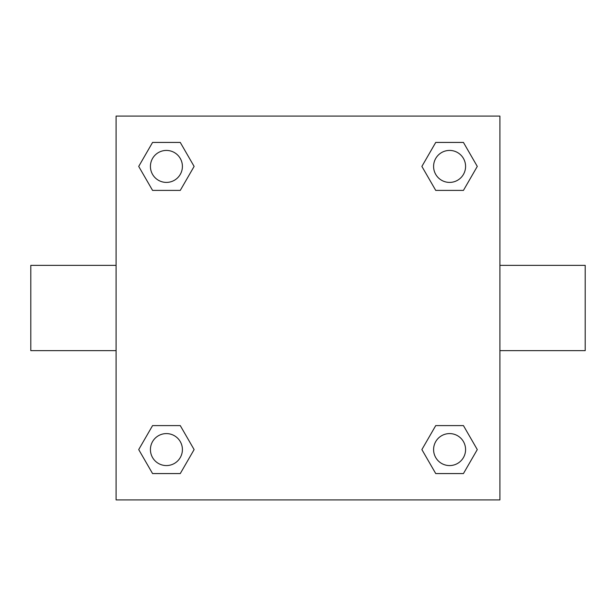 <?xml version="1.0" encoding="UTF-8"?>
<svg xmlns="http://www.w3.org/2000/svg" width="616" height="616" viewBox="0 0 616 616"><rect width="100%" height="100%" fill="white"/><g stroke="black" fill="none" stroke-linecap="round" stroke-linejoin="round"><path stroke-width="0.92" d="M180.265 190.406L152.568 190.406L138.716 166.412L152.568 142.427L180.265 142.427L194.117 166.412L180.265 190.406L152.568 190.406L170.085 190.406M170.085 425.594L180.265 425.594L194.117 449.588L180.265 473.573L152.568 473.573L138.716 449.588L152.568 425.594L180.265 425.594M445.915 190.406L435.735 190.406L421.883 166.412L435.735 142.427L463.432 142.427L477.285 166.412L463.432 190.406L435.735 190.406M435.735 425.594L463.432 425.594L477.285 449.588L463.432 473.573L435.735 473.573L421.883 449.588L435.735 425.594L463.432 425.594L445.915 425.594M499.907 350.643L585.2 350.643L585.2 265.357L499.907 265.357M116.093 265.357L30.8 265.357L30.8 350.643L116.093 350.643M116.093 116.093L499.907 116.093L499.907 499.907L116.093 499.907L116.093 116.093M463.432 473.573L435.735 473.573L463.432 473.573M465.58 449.588A15.993 15.993 0 0 0 441.587 435.735A15.993 15.993 0 0 0 441.587 463.432A15.993 15.993 0 0 0 465.58 449.588M180.265 473.573L152.568 473.573L180.265 473.573M182.405 449.588A15.993 15.993 0 0 0 158.42 435.735A15.993 15.993 0 0 0 158.42 463.432A15.993 15.993 0 0 0 182.405 449.588M435.735 142.427L463.432 142.427L435.735 142.427M465.58 166.412A15.993 15.993 0 0 0 441.587 152.568A15.993 15.993 0 0 0 441.587 180.265A15.993 15.993 0 0 0 465.58 166.412M152.568 142.427L180.265 142.427L152.568 142.427M182.405 166.412A15.993 15.993 0 0 0 158.42 152.568A15.993 15.993 0 0 0 158.42 180.265A15.993 15.993 0 0 0 182.405 166.412"/></g></svg>

